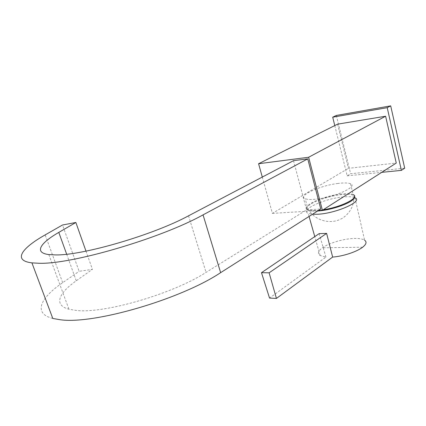 <?xml version="1.0" encoding="UTF-8"?>
<svg xmlns="http://www.w3.org/2000/svg" width="426" height="426" viewBox="0 0 426 426"><rect width="100%" height="100%" fill="white"/><g stroke="black" fill="none" stroke-linecap="round" stroke-linejoin="round"><path stroke-width="0.32" stroke-dasharray="2.13 1.6" d="M336.338 115.435L350.635 173.749L404.7 168.179M334.777 125.564L347.179 175.842L350.635 173.749M347.179 175.842L381.728 172.354M337.578 124.163L348.42 168.318L396.255 163.057M262.299 177.067L272.4 213.378L348.42 168.318M272.4 213.378L318.313 210.566M317.562 211.04C313.84 211.285 311.028 211.115 309.122 210.54L309.122 210.54C306.044 209.459 306.092 207.659 309.26 205.146C314.564 200.96 328.92 196.162 340.204 194.783C347.131 193.942 351.684 194.224 353.862 195.64L354.554 196.524M337.419 183.521C343.675 182.679 348.042 182.754 350.507 183.739C358.309 186.332 335.661 196.956 317.253 199.022C311.475 199.714 307.455 199.618 305.197 198.729C297.433 195.928 319.452 185.768 337.419 183.521M354.544 197.579C352.43 196.748 349.086 196.503 344.512 196.839C325.922 197.925 299.217 209.821 308.19 213.373L312.498 214.262M354.959 197.77L364.597 240.205C362.585 238.933 359.193 238.342 354.432 238.448C343.904 238.64 329.053 242.98 322.381 247.804C318.062 250.978 317.317 253.555 320.144 255.547L325.922 257.091L269.541 298.083M319.154 233.634L325.922 257.091M85.983 251.138L92.421 269.354L79.114 271.309L62.505 225.003M293.514 160.671L306.56 209.901L206.056 272.379C173.031 293.833 103.79 314.015 75.998 310.394L68.937 309.223C53.431 305.181 58.58 293.147 76.265 280.793L92.421 269.354M52.792 318.456C32.775 313.392 40.305 297.928 62.67 282.683L79.114 271.309M306.56 209.901L320.762 209.006M340.086 194.149C346.338 193.377 350.704 193.537 353.191 194.629L353.862 195.64C354.262 204.038 351.322 210.929 345.039 216.312C334.612 225.189 316.907 222.383 309.122 210.54L308.083 209.645C300.266 206.541 322.141 196.194 340.086 194.149M323.27 209.752L320.155 210.178C314.383 210.806 310.362 210.625 308.083 209.645L305.197 198.729M362.648 247.213L322.381 247.804M66.669 254.21L76.265 280.793M62.67 282.683L45.156 234.902M188.521 215.817L206.056 272.379M350.507 183.739L353.191 194.629M320.144 255.547L314.771 236.6M309.058 216.445L308.19 213.373M48.83 254.578L68.937 309.223"/><path stroke-width="0.64" d="M381.728 172.354L401.388 170.368L387.213 107.671L390.695 105.866L336.338 115.435L332.711 117.193L334.777 125.564M387.213 107.671L332.711 117.193M401.388 170.368L404.7 168.179L390.695 105.866M318.313 210.566L322.391 210.316L308.637 157.253L385.605 116.229L337.578 124.163L258.587 163.733L262.299 177.067M308.637 157.253L258.587 163.733M322.391 210.316L396.255 163.057L385.605 116.229M354.554 196.524C354.863 197.456 354.256 198.575 352.739 199.879C347.957 204.182 332.088 209.539 320.357 210.785L317.562 211.04M261.484 272.683L269.541 298.083L276.426 298.434L269.12 272.816L261.484 272.683L319.154 233.634L326.62 233.389L332.642 257.07C343.17 256.324 356.86 251.739 362.648 247.213C366.344 244.274 366.994 241.941 364.597 240.205M312.498 214.262L317.333 214.262C335.96 213.57 363.772 201.152 354.959 197.77L354.544 197.579M276.426 298.434L332.642 257.07M269.12 272.816L326.62 233.389M307.742 158.861L203.048 214.869C161.076 238.283 71.067 264.711 38.67 263.252L31.918 262.869L52.792 318.456L59.709 319.66C92.857 324.921 180.73 299.34 220.636 272.651L320.762 209.006L307.742 158.861L293.514 160.671L188.521 215.817C153.834 234.699 82.985 255.525 55.731 254.918L48.83 254.578C33.83 252.703 40.124 243.145 58.793 232.404L75.86 222.478L85.983 251.138M31.918 262.869C12.551 260.558 21.566 248.198 45.156 234.902L62.505 225.003L75.86 222.478M353.191 194.629C360.359 197.334 341.466 207.116 323.27 209.752M58.793 232.404L66.669 254.21M220.636 272.651L203.048 214.869M314.771 236.6L309.058 216.445"/></g></svg>
